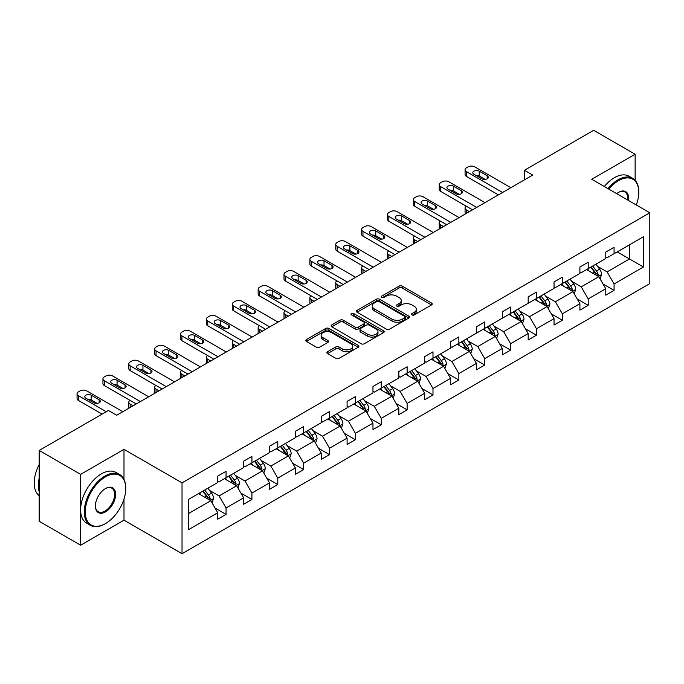 <?xml version="1.0" encoding="UTF-8"?>
<svg xmlns="http://www.w3.org/2000/svg" width="684" height="684" viewBox="0 0 684 684"><rect width="100%" height="100%" fill="white"/><g stroke="black" fill="none" stroke-linecap="round" stroke-linejoin="round"><path stroke-width="1.03" d="M411.982 314.914A1.607 0.932 0 0 0 414.256 314.914L431.553 304.927A2.3 1.325 0 0 0 432.228 303.987A2.3 1.325 0 0 0 431.553 303.046L402.252 286.134A2.3 1.325 0 0 0 399.003 286.134L381.706 296.121A1.607 0.932 0 0 0 381.236 296.771A1.607 0.932 0 0 0 381.706 297.429A1.607 0.932 0 0 0 383.989 297.429L386.221 296.138A7.362 4.249 0 0 1 396.643 296.138L399.08 297.549A7.362 4.249 0 0 1 401.243 300.558A7.362 4.249 0 0 1 399.08 303.568L396.84 304.859A1.607 0.932 0 0 0 396.369 305.517A1.607 0.932 0 0 0 396.84 306.175A1.607 0.932 0 0 0 399.123 306.175L401.363 304.876A7.362 4.249 0 0 1 411.777 304.876L414.222 306.287A7.362 4.249 0 0 1 416.376 309.296A7.362 4.249 0 0 1 414.222 312.306L411.982 313.597A1.607 0.932 0 0 0 411.512 314.255A1.607 0.932 0 0 0 411.982 314.914L411.982 313.597M327.55 351.721A2.3 1.325 0 0 0 326.875 352.662A2.3 1.325 0 0 0 327.55 353.602L335.767 358.348A2.3 1.325 0 0 0 339.025 358.348L358.228 347.258A2.3 1.325 0 0 0 358.903 346.318A2.3 1.325 0 0 0 358.228 345.377L328.927 328.465A2.3 1.325 0 0 0 325.678 328.465L306.466 339.555A2.3 1.325 0 0 0 305.799 340.495A2.3 1.325 0 0 0 306.466 341.436L316.401 347.164A2.3 1.325 0 0 0 319.65 347.164L327.875 342.419A2.3 1.325 0 0 0 328.551 341.478A2.3 1.325 0 0 0 327.875 340.538L322.951 337.699A6.156 3.557 0 0 1 321.147 335.186A6.156 3.557 0 0 1 324.951 331.902A6.156 3.557 0 0 1 331.654 332.672L350.943 343.804A6.156 3.557 0 0 1 352.747 346.318A6.156 3.557 0 0 1 348.951 349.601A6.156 3.557 0 0 1 342.239 348.831L339.025 346.976A2.3 1.325 0 0 0 335.767 346.976L327.55 351.721L327.55 353.602M123.992 449.345L80.626 474.38L39.176 450.44L39.176 521.285L80.626 545.216L123.992 520.182L182.03 553.689L182.03 482.853L123.992 449.345L123.992 479.373M635.128 180.311L635.128 154.242L591.763 179.276L649.8 212.784L182.03 482.853M635.128 154.242L593.669 130.311L524.44 170.273L524.44 179.849M39.176 450.44L108.405 410.477L116.69 415.256L532.733 175.061L524.44 170.273M386.383 329.124A2.3 1.325 0 0 0 389.641 329.124L408.844 318.034A2.3 1.325 0 0 0 409.519 317.094A2.3 1.325 0 0 0 408.844 316.153L379.552 299.241A2.3 1.325 0 0 0 376.294 299.241L357.091 310.331A2.3 1.325 0 0 0 356.415 311.271A2.3 1.325 0 0 0 357.091 312.212L386.383 329.124M352.115 315.256A1.607 0.932 0 0 1 353.756 315.486L353.756 313.571L383.536 330.765A2.3 1.325 0 0 1 384.211 331.706A2.3 1.325 0 0 1 383.536 332.646L364.333 343.736A2.3 1.325 0 0 1 361.075 343.736L331.783 326.824L331.783 324.943A2.3 1.325 0 0 0 331.107 325.883A2.3 1.325 0 0 0 331.783 326.824M331.783 324.943L339.999 320.197A2.3 1.325 0 0 1 343.257 320.197L355.133 327.055A2.3 1.325 0 0 0 358.39 327.055L363.845 323.908A2.3 1.325 0 0 0 364.521 322.968A2.3 1.325 0 0 0 363.845 322.027L351.473 314.888A1.607 0.932 0 0 1 351.003 314.23A1.607 0.932 0 0 1 351.995 313.366A1.607 0.932 0 0 1 353.756 313.571M80.626 474.38L80.626 545.216M188.408 499.457L217.76 482.511L217.76 476.098L226.053 471.31L226.053 477.731L243.632 467.582L243.632 461.161L251.917 456.382L251.917 462.794L269.496 452.646L269.496 446.233L277.789 441.445L277.789 447.858L295.36 437.709L295.36 431.296L303.653 426.508L303.653 432.921L321.232 422.772L321.232 416.359L329.526 411.571L329.526 417.992L347.096 407.844L347.096 401.423L355.389 396.643L355.389 403.056L372.968 392.907L372.968 386.494L381.262 381.706L381.262 388.119L398.832 377.97L398.832 371.557L407.125 366.769L407.125 373.182L424.704 363.042L424.704 356.62L432.989 351.832L432.989 358.254L450.568 348.105L450.568 341.692L458.861 336.904L458.861 343.317L476.44 333.168L476.44 326.755L484.725 321.967L484.725 328.38L502.304 318.231L502.304 311.818L510.597 307.031L510.597 313.443L528.176 303.303L528.176 296.882L536.461 292.102L536.461 298.515L554.04 288.366L554.04 281.953L562.334 277.165L562.334 283.578L579.904 273.429L579.904 267.017L588.197 262.228L588.197 268.641L605.776 258.492L605.776 252.08L614.07 247.292L614.07 253.713L643.413 236.767L643.413 267.017L614.07 283.963L614.07 290.375L605.776 295.163L605.776 288.751L588.197 298.899L588.197 305.312L579.904 310.1L579.904 303.679L562.334 313.828L562.334 320.249L554.04 325.028L554.04 318.616L536.461 328.765L536.461 335.177L528.176 339.965L528.176 333.553L510.597 343.701L510.597 350.114L502.304 354.902L502.304 348.489L484.725 358.638L484.725 365.051L476.44 369.839L476.44 363.418L458.861 373.567L458.861 379.979L450.568 384.767L450.568 378.355L432.989 388.503L432.989 394.916L424.704 399.704L424.704 393.291L407.125 403.44L407.125 409.853L398.832 414.641L398.832 408.228L381.262 418.369L381.262 424.79L372.968 429.569L372.968 423.157L355.389 433.305L355.389 439.718L347.096 444.506L347.096 438.093L329.526 448.242L329.526 454.655L321.232 459.443L321.232 453.03L303.653 463.179L303.653 469.592L295.36 474.38L295.36 467.959L277.789 478.107L277.789 484.529L269.496 489.308L269.496 482.895L251.917 493.044L251.917 499.457L243.632 504.245L243.632 497.832L226.053 507.981L226.053 514.394L217.76 519.182L217.76 512.769L188.408 529.715L188.408 499.457M182.03 553.689L649.8 283.629L649.8 212.784M224.395 478.68L236.664 485.768L219.085 495.917L209.492 490.377M219.085 495.917L226.053 507.981M236.664 485.768L243.632 497.832M217.76 480.98L219.085 481.75L226.053 477.731M250.258 463.752L262.528 470.831L244.957 480.98L235.356 475.44M244.957 480.98L251.917 493.044M262.528 470.831L269.496 482.895M243.632 466.043L244.957 466.813L251.917 462.794M276.131 448.815L288.4 455.903L270.821 466.052L261.228 460.503M270.821 466.052L277.789 478.107M288.4 455.903L295.36 467.959M269.496 451.115L270.821 451.876L277.789 447.858M301.995 433.878L314.264 440.966L296.694 451.115L287.092 445.575M296.694 451.115L303.653 463.179M314.264 440.966L321.232 453.03M295.36 436.178L296.694 436.948L303.653 432.921M327.867 418.95L340.136 426.029L322.557 436.178L312.964 430.638M322.557 436.178L329.526 448.242M340.136 426.029L347.096 438.093M321.232 421.241L322.557 422.011L329.526 417.992M353.731 404.013L366 411.093L348.43 421.241L338.828 415.701M348.43 421.241L355.389 433.305M366 411.093L372.968 423.157M347.096 406.313L348.43 407.074L355.389 403.056M379.603 389.076L391.872 396.164L374.293 406.313L364.692 400.773M374.293 406.313L381.262 418.369M391.872 396.164L398.832 408.228M372.968 391.376L374.293 392.137L381.262 388.119M405.467 374.139L417.736 381.227L400.157 391.376L390.564 385.836M400.157 391.376L407.125 403.44M417.736 381.227L424.704 393.291M398.832 376.439L400.157 377.209L407.125 373.182M431.33 359.211L443.608 366.291L426.029 376.439L416.428 370.899M426.029 376.439L432.989 388.503M443.608 366.291L450.568 378.355M424.704 361.503L426.029 362.272L432.989 358.254M457.203 344.274L469.472 351.362L451.893 361.503L442.3 355.962M451.893 361.503L458.861 373.567M469.472 351.362L476.44 363.418M450.568 346.574L451.893 347.335L458.861 343.317M483.066 329.337L495.344 336.425L477.765 346.574L468.164 341.034M477.765 346.574L484.725 358.638M495.344 336.425L502.304 348.489M476.44 331.637L477.765 332.398L484.725 328.38M508.939 314.401L521.208 321.489L503.629 331.637L494.036 326.097M503.629 331.637L510.597 343.701M521.208 321.489L528.176 333.553M502.304 316.701L503.629 317.47L510.597 313.443M534.803 299.472L547.072 306.552L529.501 316.701L519.9 311.16M529.501 316.701L536.461 328.765M547.072 306.552L554.04 318.616M528.176 301.764L529.501 302.533L536.461 298.515M560.675 284.535L572.944 291.623L555.365 301.764L545.772 296.223M555.365 301.764L562.334 313.828M572.944 291.623L579.904 303.679M554.04 286.835L555.365 287.596L562.334 283.578M586.539 269.599L598.808 276.687L581.238 286.835L571.636 281.295M581.238 286.835L588.197 298.899M598.808 276.687L605.776 288.751M579.904 271.899L581.238 272.668L588.197 268.641M617.216 251.892L629.485 258.971L607.101 271.899L597.508 266.358M607.101 271.899L614.07 283.963M643.413 267.017L629.485 258.971L629.485 244.804L643.413 236.767M605.776 256.962L607.101 257.731L614.07 253.713M188.408 513.624L210.8 500.705L198.522 493.617M210.8 500.705L217.76 512.769M603.04 284.005L614.07 290.375M577.168 298.942L588.197 305.312M551.304 313.879L562.334 320.249M525.44 328.816L536.461 335.177M499.568 343.744L510.597 350.114M473.704 358.681L484.725 365.051M447.832 373.618L458.861 379.979M421.968 388.555L432.989 394.916M396.096 403.483L407.125 409.853M370.232 418.42L381.262 424.79M344.36 433.357L355.389 439.718M318.496 448.294L329.526 454.655M292.624 463.222L303.653 469.592M266.76 478.159L277.789 484.529M240.896 493.096L251.917 499.457M215.024 508.024L226.053 514.394M123.992 520.182L123.992 499.029M412.623 315.136L414.222 314.221A7.362 4.249 0 0 0 416.376 311.211L416.376 309.296M401.243 300.558L401.243 302.473A7.362 4.249 0 0 1 399.08 305.474L397.489 306.398M431.518 304.944L402.252 288.049A2.3 1.325 0 0 0 399.003 288.049L382.347 297.66M408.818 318.051L379.552 301.157A2.3 1.325 0 0 0 376.294 301.157L357.116 312.229M404.774 317.752A1.607 0.932 0 0 0 405.253 317.094A1.607 0.932 0 0 0 404.774 316.435L379.064 301.593A1.607 0.932 0 0 0 376.781 301.593L374.422 302.952A7.362 4.249 0 0 0 372.267 305.962A7.362 4.249 0 0 0 374.422 308.963L392 319.112A7.362 4.249 0 0 0 402.414 319.112L404.774 317.752L404.774 319.667A1.607 0.932 0 0 0 405.253 319.009L405.253 317.094M372.267 305.962L372.267 307.877A7.362 4.249 0 0 0 374.422 310.878L374.422 308.963M404.774 319.667L402.414 321.027A7.362 4.249 0 0 1 392 321.027L374.422 310.878M331.808 326.841L339.999 322.113L339.999 320.197M364.521 322.968L364.521 324.883A2.3 1.325 0 0 1 363.845 325.823L358.39 328.97A2.3 1.325 0 0 1 355.133 328.97L343.257 322.113A2.3 1.325 0 0 0 339.999 322.113M353.756 315.486L383.51 332.663M367.462 334.177A6.156 3.557 0 0 0 374.174 334.946A6.156 3.557 0 0 0 377.978 331.663A6.156 3.557 0 0 0 376.174 329.149L369.377 325.225A2.3 1.325 0 0 0 366.12 325.225L360.673 328.371A2.3 1.325 0 0 0 359.998 329.312A2.3 1.325 0 0 0 360.673 330.252L367.462 334.177L367.462 336.092A6.156 3.557 0 0 0 374.174 336.861A6.156 3.557 0 0 0 377.978 333.578L377.978 331.663M359.998 329.312L359.998 331.227A2.3 1.325 0 0 0 360.673 332.168L360.673 330.252M367.462 336.092L360.673 332.168M352.747 346.318L352.747 348.233A6.156 3.557 0 0 1 348.951 351.516A6.156 3.557 0 0 1 342.239 350.747L339.025 348.891A2.3 1.325 0 0 0 335.767 348.891L327.576 353.619M321.147 335.186L321.147 337.101A6.156 3.557 0 0 0 322.951 339.615L322.951 337.699M327.841 342.436L322.951 339.615M358.194 347.275L328.927 330.381A2.3 1.325 0 0 0 325.678 330.381L306.5 341.453M600.073 278.867L601.595 274.464A6.216 3.591 -120 0 0 599.611 269.171L595.892 264.204M589.215 271.146L587.599 268.992M469.386 211.63L466.454 209.937L466.454 213.331M465.471 213.895A4.694 2.71 180 0 1 465.077 212.81L465.077 208.022A4.694 2.71 -0 0 0 466.454 209.937M597.893 276.156L598.244 274.729A6.216 3.591 -120 0 0 596.465 270.992L592.737 266.025M591.181 266.922L595.277 272.386A3.163 1.83 60 0 1 595.858 273.352L598.244 274.729M590.754 267.17L594.473 272.138A6.216 3.591 60 0 1 596.02 275.071M466.291 206.209A4.694 2.71 -0 0 0 465.077 208.022M502.552 192.486L466.454 171.641A4.694 2.71 0 0 1 465.077 169.735A4.694 2.71 0 0 1 466.454 167.819L468.113 166.862A4.694 2.71 0 0 1 474.747 166.862L510.845 187.698M465.077 169.735L465.077 174.514A4.694 2.71 180 0 0 466.454 176.429L498.405 194.88M473.918 174.232A3.753 2.163 180 0 1 472.815 172.701A3.753 2.163 180 0 1 475.132 170.701A3.753 2.163 180 0 1 479.219 171.162L487.179 175.762A3.753 2.163 180 0 1 488.282 177.293A3.753 2.163 180 0 1 485.965 179.293A3.753 2.163 180 0 1 481.878 178.823L473.918 174.232M475.867 175.361A3.753 2.163 180 0 1 479.219 175.95L485.23 179.422M636.291 204.986A28.608 16.519 120 0 0 638.77 192.341A28.608 16.519 120 0 0 618.541 180.662A28.608 16.519 120 0 0 608.837 189.135M607.973 188.63A29.309 16.92 -60 0 1 618.045 179.798A29.309 16.92 -60 0 1 632.7 178.353A29.309 16.92 -60 0 1 638.77 191.768A29.309 16.92 -60 0 1 638.77 192.059M616.652 193.64A14.304 8.259 -60 0 1 618.541 192.341L618.541 192.341A14.304 8.259 -60 0 1 628.476 200.472M604.323 186.527A29.309 16.92 -60 0 1 614.394 177.695A29.309 16.92 -60 0 1 629.058 176.241L632.7 178.353M627.553 199.933A13.603 7.849 120 0 0 624.843 191.956A13.603 7.849 120 0 0 618.293 192.495M105.003 523.867L105.498 523.585A28.608 16.519 120 0 0 125.728 488.547A28.608 16.519 120 0 0 105.498 476.868A28.608 16.519 120 0 0 85.269 511.906A28.608 16.519 120 0 0 105.498 523.585L105.003 523.876A29.309 16.92 -60 0 1 105.003 523.876A29.309 16.92 -60 0 1 90.348 525.321A29.309 16.92 -60 0 1 85.859 501.834A29.309 16.92 -60 0 1 105.003 476.004A29.309 16.92 -60 0 1 119.657 474.551A29.309 16.92 -60 0 1 125.728 487.974A29.309 16.92 -60 0 1 125.728 488.265M105.498 511.906A14.304 8.259 -60 0 1 95.384 506.066A14.304 8.259 -60 0 1 105.498 488.547L105.498 488.547A14.304 8.259 -60 0 1 115.613 494.387A14.304 8.259 -60 0 1 105.498 511.906M95.392 505.775A13.603 7.849 120 0 0 98.205 511.717A13.603 7.849 120 0 0 105.003 511.042A13.603 7.849 120 0 0 113.886 499.055A13.603 7.849 120 0 0 111.808 488.162A13.603 7.849 120 0 0 105.25 488.692M90.348 525.321L86.697 523.217A29.309 16.92 -60 0 1 82.208 499.73A29.309 16.92 -60 0 1 101.36 473.901A29.309 16.92 -60 0 1 116.015 472.447L119.657 474.551M39.176 491.608A29.309 16.92 -60 0 1 39.176 478.21M39.176 495.678A29.309 16.92 -60 0 1 39.176 464.564M574.201 293.804L575.731 289.4A6.216 3.591 -120 0 0 573.748 284.108L570.02 279.14M563.342 286.083L561.735 283.92M443.523 226.566L440.59 224.874L440.59 228.259M439.607 228.832A4.694 2.71 180 0 1 439.214 227.746L439.214 222.958A4.694 2.71 -0 0 0 440.59 224.874M572.029 291.093L572.371 289.665A6.216 3.591 -120 0 0 570.593 285.929L566.874 280.953M565.317 281.859L569.413 287.323A3.163 1.83 60 0 1 569.986 288.289L572.371 289.665M564.881 282.107L568.601 287.075A6.216 3.591 60 0 1 570.157 290.007M440.428 221.146A4.694 2.71 -0 0 0 439.214 222.958M548.337 308.74L549.859 304.337A6.216 3.591 -120 0 0 547.875 299.045L544.156 294.069M537.479 301.011L535.863 298.857M417.65 241.503L414.718 239.81L414.718 243.196M413.734 243.761A4.694 2.71 180 0 1 413.35 242.683L413.35 237.895A4.694 2.71 -0 0 0 414.718 239.81M546.157 306.022L546.507 304.602A6.216 3.591 -120 0 0 544.729 300.857L541.001 295.89M539.445 296.788L543.541 302.26A3.163 1.83 60 0 1 544.122 303.217L546.507 304.602M539.018 297.036L542.737 302.012A6.216 3.591 60 0 1 544.284 304.944M414.555 236.074A4.694 2.71 -0 0 0 413.35 237.895M476.688 207.423L440.59 186.578A4.694 2.71 0 0 1 439.214 184.663A4.694 2.71 0 0 1 440.59 182.748L442.249 181.79A4.694 2.71 0 0 1 448.875 181.79L484.973 202.635M439.214 184.663L439.214 189.451A4.694 2.71 180 0 0 440.59 191.366L472.541 209.817M448.046 189.169A3.753 2.163 180 0 1 446.951 187.63A3.753 2.163 180 0 1 449.268 185.629A3.753 2.163 180 0 1 453.355 186.099L461.315 190.699A3.753 2.163 180 0 1 462.41 192.23A3.753 2.163 180 0 1 460.101 194.23A3.753 2.163 180 0 1 456.006 193.76L448.046 189.169M450.004 190.289A3.753 2.163 180 0 1 453.355 190.887L459.366 194.359M450.816 222.36L414.718 201.515A4.694 2.71 0 0 1 413.35 199.6A4.694 2.71 0 0 1 414.718 197.685L416.376 196.727A4.694 2.71 0 0 1 423.011 196.727L459.109 217.572M413.35 199.6L413.35 204.388A4.694 2.71 180 0 0 414.718 206.303L446.669 224.745M422.182 204.097A3.753 2.163 180 0 1 421.079 202.567A3.753 2.163 180 0 1 423.396 200.566A3.753 2.163 180 0 1 427.491 201.036L435.443 205.627A3.753 2.163 180 0 1 436.546 207.167A3.753 2.163 180 0 1 434.229 209.167A3.753 2.163 180 0 1 430.142 208.697L422.182 204.097M424.131 205.226A3.753 2.163 180 0 1 427.491 205.824L433.494 209.287M522.465 323.669L523.995 319.266A6.216 3.591 -120 0 0 522.012 313.973L518.284 309.006M511.606 315.948L509.999 313.794M391.787 256.44L388.854 254.747L388.854 258.133M387.871 258.697A4.694 2.71 180 0 1 387.477 257.611L387.477 252.832A4.694 2.71 -0 0 0 388.854 254.747M520.293 320.958L520.635 319.531A6.216 3.591 -120 0 0 518.857 315.794L515.138 310.827M513.581 311.724L517.677 317.196A3.163 1.83 60 0 1 518.25 318.154L520.635 319.531M513.145 311.972L516.873 316.94A6.216 3.591 60 0 1 518.421 319.881M388.692 251.011A4.694 2.71 -0 0 0 387.477 252.832M424.952 237.288L388.854 216.452A4.694 2.71 0 0 1 387.477 214.537A4.694 2.71 0 0 1 388.854 212.621L390.513 211.664A4.694 2.71 0 0 1 397.139 211.664L433.237 232.5M387.477 214.537L387.477 219.325A4.694 2.71 180 0 0 388.854 221.24L420.805 239.682M396.31 219.034A3.753 2.163 180 0 1 395.215 217.503A3.753 2.163 180 0 1 397.532 215.503A3.753 2.163 180 0 1 401.619 215.973L409.579 220.564A3.753 2.163 180 0 1 410.682 222.095A3.753 2.163 180 0 1 408.365 224.096A3.753 2.163 180 0 1 404.27 223.625L396.31 219.034M398.268 220.162A3.753 2.163 180 0 1 401.619 220.761L407.63 224.224M496.601 338.606L498.123 334.202A6.216 3.591 -120 0 0 496.139 328.91L492.42 323.942M485.743 330.885L484.127 328.73M365.914 271.368L362.982 269.676L362.982 273.07M361.998 273.634A4.694 2.71 180 0 1 361.614 272.548L361.614 267.76A4.694 2.71 -0 0 0 362.982 269.676M494.421 335.895L494.771 334.467A6.216 3.591 -120 0 0 492.993 330.731L489.265 325.764M487.709 326.661L491.813 332.125A3.163 1.83 60 0 1 492.386 333.091L494.771 334.467M487.282 326.909L491.001 331.877A6.216 3.591 60 0 1 492.548 334.809M362.819 265.948A4.694 2.71 -0 0 0 361.614 267.76M399.08 252.225L362.982 231.38A4.694 2.71 0 0 1 361.614 229.465A4.694 2.71 0 0 1 362.982 227.558L364.64 226.601A4.694 2.71 0 0 1 371.275 226.601L407.373 247.437M361.614 229.465L361.614 234.253A4.694 2.71 180 0 0 362.982 236.168L394.933 254.619M370.446 233.971A3.753 2.163 180 0 1 369.343 232.44A3.753 2.163 180 0 1 371.66 230.431A3.753 2.163 180 0 1 375.755 230.901L383.715 235.501A3.753 2.163 180 0 1 384.81 237.032A3.753 2.163 180 0 1 382.493 239.032A3.753 2.163 180 0 1 378.406 238.562L370.446 233.971M372.395 235.099A3.753 2.163 180 0 1 375.755 235.689L381.757 239.161M470.729 353.543L472.259 349.139A6.216 3.591 -120 0 0 470.276 343.847L466.548 338.879M459.879 345.813L458.263 343.659M340.051 286.305L337.118 284.612L337.118 287.998M336.135 288.571A4.694 2.71 180 0 1 335.741 287.485L335.741 282.697A4.694 2.71 -0 0 0 337.118 284.612M468.557 350.832L468.899 349.404A6.216 3.591 -120 0 0 467.121 345.668L463.401 340.692M461.845 341.59L465.941 347.062A3.163 1.83 60 0 1 466.514 348.028L468.899 349.404M461.409 341.846L465.137 346.814A6.216 3.591 60 0 1 466.685 349.746M336.956 280.885A4.694 2.71 -0 0 0 335.741 282.697M373.216 267.162L337.118 246.317A4.694 2.71 0 0 1 335.741 244.402A4.694 2.71 0 0 1 337.118 242.487L338.777 241.529A4.694 2.71 0 0 1 345.411 241.529L381.51 262.374M335.741 244.402L335.741 249.19A4.694 2.71 180 0 0 337.118 251.105L369.069 269.556M344.582 248.899A3.753 2.163 180 0 1 343.479 247.369A3.753 2.163 180 0 1 345.796 245.368A3.753 2.163 180 0 1 349.883 245.838L357.843 250.438A3.753 2.163 180 0 1 358.946 251.968A3.753 2.163 180 0 1 356.629 253.969A3.753 2.163 180 0 1 352.534 253.499L344.582 248.899M346.531 250.028A3.753 2.163 180 0 1 349.883 250.626L355.894 254.097M444.865 368.479L446.387 364.068A6.216 3.591 -120 0 0 444.403 358.784L440.684 353.808M434.007 360.75L432.391 358.596M314.187 301.242L311.246 299.549L311.246 302.935M310.271 303.499A4.694 2.71 180 0 1 309.878 302.422L309.878 297.634A4.694 2.71 -0 0 0 311.246 299.549M442.685 365.76L443.035 364.333A6.216 3.591 -120 0 0 441.257 360.596L437.538 355.629M435.973 356.526L440.077 361.998A3.163 1.83 60 0 1 440.65 362.956L443.035 364.333M435.546 356.774L439.265 361.75A6.216 3.591 60 0 1 440.812 364.683M311.092 295.813A4.694 2.71 -0 0 0 309.878 297.634M347.344 282.09L311.246 261.254A4.694 2.71 0 0 1 309.878 259.339A4.694 2.71 0 0 1 311.246 257.423L312.904 256.466A4.694 2.71 0 0 1 319.539 256.466L355.637 277.311M309.878 259.339L309.878 264.127A4.694 2.71 180 0 0 311.246 266.042L343.206 284.484M318.71 263.836A3.753 2.163 180 0 1 317.615 262.305A3.753 2.163 180 0 1 319.924 260.305A3.753 2.163 180 0 1 324.019 260.775L331.979 265.366A3.753 2.163 180 0 1 333.074 266.897A3.753 2.163 180 0 1 330.757 268.906A3.753 2.163 180 0 1 326.67 268.436L318.71 263.836M320.659 264.964A3.753 2.163 180 0 1 324.019 265.563L330.021 269.026M419.001 383.408L420.523 379.004A6.216 3.591 -120 0 0 418.54 373.712L414.82 368.744M408.143 375.687L406.527 373.532M288.315 316.179L285.382 314.478L285.382 317.872M284.399 318.436A4.694 2.71 180 0 1 284.005 317.35L284.005 312.571A4.694 2.71 -0 0 0 285.382 314.478M416.821 380.697L417.172 379.269A6.216 3.591 -120 0 0 415.385 375.533L411.665 370.566M410.109 371.463L414.205 376.935A3.163 1.83 60 0 1 414.778 377.893L417.172 379.269M409.673 371.711L413.401 376.679A6.216 3.591 60 0 1 414.949 379.62M285.219 310.75A4.694 2.71 -0 0 0 284.005 312.571M321.48 297.027L285.382 276.191A4.694 2.71 0 0 1 284.005 274.275A4.694 2.71 0 0 1 285.382 272.36L287.041 271.403A4.694 2.71 0 0 1 293.675 271.403L329.773 292.239M284.005 274.275L284.005 279.063A4.694 2.71 180 0 0 285.382 280.97L317.333 299.421M292.846 278.773A3.753 2.163 180 0 1 291.743 277.242A3.753 2.163 180 0 1 294.06 275.242A3.753 2.163 180 0 1 298.147 275.712L306.107 280.303A3.753 2.163 180 0 1 307.21 281.834A3.753 2.163 180 0 1 304.893 283.834A3.753 2.163 180 0 1 300.806 283.364L292.846 278.773M294.795 279.901A3.753 2.163 180 0 1 298.147 280.491L304.158 283.963M393.129 398.344L394.651 393.941A6.216 3.591 -120 0 0 392.676 388.649L388.948 383.681M382.271 390.624L380.655 388.469M262.451 331.107L259.51 329.414L259.51 332.8M258.535 333.373A4.694 2.71 180 0 1 258.142 332.287L258.142 327.499A4.694 2.71 -0 0 0 259.51 329.414M390.949 395.634L391.299 394.206A6.216 3.591 -120 0 0 389.521 390.47L385.802 385.494M384.246 386.4L388.341 391.864A3.163 1.83 60 0 1 388.914 392.83L391.299 394.206M383.809 386.648L387.529 391.616A6.216 3.591 60 0 1 389.076 394.548M259.356 325.687A4.694 2.71 -0 0 0 258.142 327.499M295.616 311.964L259.51 291.119A4.694 2.71 0 0 1 258.142 289.204A4.694 2.71 0 0 1 259.51 287.289L261.168 286.331A4.694 2.71 0 0 1 267.803 286.331L303.901 307.176M258.142 289.204L258.142 293.992A4.694 2.71 180 0 0 259.51 295.907L291.469 314.358M266.974 293.71A3.753 2.163 180 0 1 265.879 292.171A3.753 2.163 180 0 1 268.196 290.17A3.753 2.163 180 0 1 272.283 290.64L280.243 295.24A3.753 2.163 180 0 1 281.338 296.771A3.753 2.163 180 0 1 279.021 298.771A3.753 2.163 180 0 1 274.934 298.301L266.974 293.71M268.932 294.83A3.753 2.163 180 0 1 272.283 295.428L278.285 298.899M367.265 413.281L368.787 408.878A6.216 3.591 -120 0 0 366.804 403.586L363.084 398.61M356.407 405.552L354.791 403.398M236.578 346.044L233.646 344.351L233.646 347.737M232.663 348.31A4.694 2.71 180 0 1 232.269 347.224L232.269 342.436A4.694 2.71 -0 0 0 233.646 344.351M365.085 410.562L365.436 409.143A6.216 3.591 -120 0 0 363.657 405.398L359.929 400.431M358.373 401.328L362.469 406.8A3.163 1.83 60 0 1 363.05 407.767L365.436 409.143M357.937 401.585L361.665 406.553A6.216 3.591 60 0 1 363.213 409.485M233.483 340.615A4.694 2.71 -0 0 0 232.269 342.436M269.744 326.901L233.646 306.056A4.694 2.71 0 0 1 232.269 304.141A4.694 2.71 0 0 1 233.646 302.225L235.305 301.268A4.694 2.71 0 0 1 241.939 301.268L278.037 322.113M232.269 304.141L232.269 308.929A4.694 2.71 180 0 0 233.646 310.844L265.597 329.295M241.11 308.638A3.753 2.163 180 0 1 240.007 307.107A3.753 2.163 180 0 1 242.324 305.107A3.753 2.163 180 0 1 246.411 305.577L254.371 310.177A3.753 2.163 180 0 1 255.474 311.707A3.753 2.163 180 0 1 253.157 313.708A3.753 2.163 180 0 1 249.07 313.238L241.11 308.638M243.059 309.767A3.753 2.163 180 0 1 246.411 310.365L252.422 313.836M341.393 428.21L342.923 423.806A6.216 3.591 -120 0 0 340.94 418.514L337.212 413.546M330.534 420.489L328.918 418.334M210.715 360.981L207.782 359.288L207.782 362.674M206.799 363.238A4.694 2.71 180 0 1 206.406 362.161L206.406 357.373A4.694 2.71 -0 0 0 207.782 359.288M339.221 425.499L339.563 424.071A6.216 3.591 -120 0 0 337.785 420.335L334.066 415.368M332.509 416.265L336.605 421.737A3.163 1.83 60 0 1 337.178 422.695L339.563 424.071M332.073 416.513L335.793 421.489A6.216 3.591 60 0 1 337.349 424.422M207.62 355.552A4.694 2.71 -0 0 0 206.406 357.373M243.88 341.829L207.782 320.993A4.694 2.71 0 0 1 206.406 319.077A4.694 2.71 0 0 1 207.782 317.162L209.441 316.205A4.694 2.71 0 0 1 216.067 316.205L252.165 337.05M206.406 319.077L206.406 323.865A4.694 2.71 180 0 0 207.782 325.781L239.733 344.223M215.238 323.575A3.753 2.163 180 0 1 214.143 322.044A3.753 2.163 180 0 1 216.46 320.044A3.753 2.163 180 0 1 220.547 320.514L228.507 325.105A3.753 2.163 180 0 1 229.602 326.636A3.753 2.163 180 0 1 227.285 328.636A3.753 2.163 180 0 1 223.198 328.175L215.238 323.575M217.196 324.703A3.753 2.163 180 0 1 220.547 325.302L226.558 328.765M315.529 443.146L317.051 438.743A6.216 3.591 -120 0 0 315.067 433.451L311.348 428.483M304.671 435.426L303.055 433.271M184.842 375.918L181.91 374.216L181.91 377.611M180.927 378.175A4.694 2.71 180 0 1 180.533 377.089L180.533 372.301A4.694 2.71 -0 0 0 181.91 374.216M313.349 440.436L313.7 439.008A6.216 3.591 -120 0 0 311.921 435.272L308.193 430.304M306.637 431.202L310.733 436.666A3.163 1.83 60 0 1 311.314 437.632L313.7 439.008M306.21 431.45L309.929 436.418A6.216 3.591 60 0 1 311.476 439.359M181.747 370.489A4.694 2.71 -0 0 0 180.533 372.301M218.008 356.766L181.91 335.929A4.694 2.71 0 0 1 180.533 334.014A4.694 2.71 0 0 1 181.91 332.099L183.569 331.142A4.694 2.71 0 0 1 190.203 331.142L226.301 351.978M180.533 334.014L180.533 338.794A4.694 2.71 180 0 0 181.91 340.709L213.861 359.16M189.374 338.512A3.753 2.163 180 0 1 188.271 336.981A3.753 2.163 180 0 1 190.588 334.98A3.753 2.163 180 0 1 194.675 335.451L202.635 340.042A3.753 2.163 180 0 1 203.738 341.572A3.753 2.163 180 0 1 201.421 343.573A3.753 2.163 180 0 1 197.334 343.103L189.374 338.512M191.323 339.64A3.753 2.163 180 0 1 194.675 340.23L200.686 343.701M289.657 458.083L291.187 453.68A6.216 3.591 -120 0 0 289.204 448.388L285.476 443.42M278.798 450.363L277.191 448.208M158.979 390.846L156.046 389.153L156.046 392.539M155.063 393.112A4.694 2.71 180 0 1 154.669 392.026L154.669 387.238A4.694 2.71 -0 0 0 156.046 389.153M287.485 455.373L287.827 453.945A6.216 3.591 -120 0 0 286.049 450.209L282.33 445.233M280.773 446.139L284.869 451.602A3.163 1.83 60 0 1 285.442 452.569L287.827 453.945M280.337 446.387L284.057 451.354A6.216 3.591 60 0 1 285.613 454.287M155.884 385.425A4.694 2.71 -0 0 0 154.669 387.238M192.144 371.703L156.046 350.858A4.694 2.71 0 0 1 154.669 348.943A4.694 2.71 0 0 1 156.046 347.027L157.705 346.07A4.694 2.71 0 0 1 164.331 346.07L200.429 366.915M154.669 348.943L154.669 353.731A4.694 2.71 180 0 0 156.046 355.646L187.997 374.097M163.502 353.448A3.753 2.163 180 0 1 162.407 351.909A3.753 2.163 180 0 1 164.724 349.909A3.753 2.163 180 0 1 168.811 350.379L176.771 354.979A3.753 2.163 180 0 1 177.866 356.509A3.753 2.163 180 0 1 175.557 358.51A3.753 2.163 180 0 1 171.462 358.04L163.502 353.448M165.46 354.568A3.753 2.163 180 0 1 168.811 355.167L174.822 358.638M263.793 473.02L265.315 468.617A6.216 3.591 -120 0 0 263.331 463.324L259.612 458.348M252.935 465.291L251.319 463.136M133.106 405.783L130.174 404.09L130.174 407.476M129.19 408.04A4.694 2.71 180 0 1 128.806 406.963L128.806 402.175A4.694 2.71 -0 0 0 130.174 404.09M261.613 470.301L261.963 468.882A6.216 3.591 -120 0 0 260.185 465.137L256.457 460.17M254.901 461.067L258.997 466.539A3.163 1.83 60 0 1 259.578 467.497L261.963 468.882M254.474 461.324L258.193 466.291A6.216 3.591 60 0 1 259.74 469.224M130.011 400.354A4.694 2.71 -0 0 0 128.806 402.175M166.272 386.64L130.174 365.795A4.694 2.71 0 0 1 128.806 363.879A4.694 2.71 0 0 1 130.174 361.964L131.832 361.007A4.694 2.71 0 0 1 138.467 361.007L174.565 381.852M128.806 363.879L128.806 368.667A4.694 2.71 180 0 0 130.174 370.583L162.125 389.025M137.638 368.377A3.753 2.163 180 0 1 136.535 366.846A3.753 2.163 180 0 1 138.852 364.846A3.753 2.163 180 0 1 142.947 365.316L150.899 369.907A3.753 2.163 180 0 1 152.002 371.446A3.753 2.163 180 0 1 149.685 373.447A3.753 2.163 180 0 1 145.598 372.977L137.638 368.377M139.587 369.505A3.753 2.163 180 0 1 142.947 370.104L148.95 373.567M237.921 487.949L239.451 483.545A6.216 3.591 -120 0 0 237.468 478.253L233.74 473.285M227.062 480.228L225.455 478.073M235.749 485.238L236.091 483.81A6.216 3.591 -120 0 0 234.313 480.074L230.593 475.106M229.037 476.004L233.133 481.476A3.163 1.83 60 0 1 233.706 482.434L236.091 483.81M228.601 476.252L232.329 481.22A6.216 3.591 60 0 1 233.877 484.161M140.408 401.568L104.31 380.731A4.694 2.71 0 0 1 102.933 378.816A4.694 2.71 0 0 1 104.31 376.901L105.969 375.943A4.694 2.71 0 0 1 112.595 375.943L148.693 396.78M102.933 378.816L102.933 383.604A4.694 2.71 180 0 0 104.31 385.519L136.261 403.962M111.766 383.314A3.753 2.163 180 0 1 110.671 381.783A3.753 2.163 180 0 1 112.988 379.782A3.753 2.163 180 0 1 117.075 380.253L125.035 384.844A3.753 2.163 180 0 1 126.138 386.374A3.753 2.163 180 0 1 123.821 388.375A3.753 2.163 180 0 1 119.726 387.905L111.766 383.314M113.724 384.442A3.753 2.163 180 0 1 117.075 385.041L123.086 388.503M212.057 502.885L213.579 498.482A6.216 3.591 -120 0 0 211.595 493.19L207.876 488.222M201.199 495.165L199.583 493.01M209.877 500.175L210.227 498.747A6.216 3.591 -120 0 0 208.449 495.011L204.721 490.043M203.165 490.941L207.269 496.404A3.163 1.83 60 0 1 207.842 497.371L210.227 498.747M202.738 491.189L206.457 496.156A6.216 3.591 60 0 1 208.004 499.089M106.251 411.717L78.438 395.66A4.694 2.71 0 0 1 77.07 393.745A4.694 2.71 0 0 1 78.438 391.838L80.096 390.88A4.694 2.71 0 0 1 86.731 390.88L122.829 411.717M77.07 393.745L77.07 398.533A4.694 2.71 180 0 0 78.438 400.448L102.104 414.111M85.902 398.25A3.753 2.163 180 0 1 84.799 396.72A3.753 2.163 180 0 1 87.116 394.719A3.753 2.163 180 0 1 91.211 395.181L99.171 399.781A3.753 2.163 180 0 1 100.266 401.311A3.753 2.163 180 0 1 97.949 403.312A3.753 2.163 180 0 1 93.862 402.842L85.902 398.25M87.851 399.379A3.753 2.163 180 0 1 91.211 399.969L97.213 403.44M414.222 314.221L414.222 312.306M396.84 306.175L396.84 304.859M399.08 305.474L399.08 303.568M381.706 297.429L381.706 296.121M399.003 288.049L399.003 286.134M402.252 288.049L402.252 286.134M431.553 304.927L431.553 303.046M357.091 312.212L357.091 310.331M376.294 301.157L376.294 299.241M379.552 301.157L379.552 299.241M408.844 318.034L408.844 316.153M392 321.027L392 319.112M402.414 321.027L402.414 319.112M343.257 322.113L343.257 320.197M355.133 328.97L355.133 327.055M358.39 328.97L358.39 327.055M363.845 325.823L363.845 323.908M383.536 332.646L383.536 330.765M335.767 348.891L335.767 346.976M339.025 348.891L339.025 346.976M342.239 350.747L342.239 348.831M327.875 342.419L327.875 340.538M306.466 341.436L306.466 339.555M325.678 330.381L325.678 328.465M328.927 330.381L328.927 328.465M358.228 347.258L358.228 345.377M598.363 276.43L601.552 274.583M596.465 270.992L599.611 269.171M592.703 273.164L594.473 272.138M466.454 176.429L466.454 171.641M479.219 171.162L479.219 175.95M487.179 175.762L487.179 178.823M572.499 291.358L575.689 289.52M570.593 285.929L573.748 284.108M566.839 288.092L568.601 287.075M546.627 306.295L549.816 304.457M544.729 300.857L547.875 299.045M540.967 303.029L542.737 302.012M440.59 191.366L440.59 186.578M453.355 186.099L453.355 190.887M461.315 190.699L461.315 193.76M414.718 206.303L414.718 201.515M427.491 201.036L427.491 205.824M435.443 205.627L435.443 208.697M520.763 321.232L523.953 319.385M518.857 315.794L522.012 313.973M515.103 317.966L516.873 316.94M388.854 221.24L388.854 216.452M401.619 215.973L401.619 220.761M409.579 220.564L409.579 223.625M494.891 336.169L498.089 334.322M492.993 330.731L496.139 328.91M489.231 332.903L491.001 331.877M362.982 236.168L362.982 231.38M375.755 230.901L375.755 235.689M383.715 235.501L383.715 238.562M469.027 351.097L472.216 349.259M467.121 345.668L470.276 343.847M463.367 347.831L465.137 346.814M337.118 251.105L337.118 246.317M349.883 245.838L349.883 250.626M357.843 250.438L357.843 253.499M443.155 366.034L446.353 364.187M441.257 360.596L444.403 358.784M437.503 362.768L439.265 361.75M311.246 266.042L311.246 261.254M324.019 260.775L324.019 265.563M331.979 265.366L331.979 268.436M417.291 380.971L420.48 379.124M415.385 375.533L418.54 373.712M411.631 377.705L413.401 376.679M285.382 280.97L285.382 276.191M298.147 275.712L298.147 280.491M306.107 280.303L306.107 283.364M391.419 395.899L394.617 394.061M389.521 390.47L392.676 388.649M385.767 392.633L387.529 391.616M259.51 295.907L259.51 291.119M272.283 290.64L272.283 295.428M280.243 295.24L280.243 298.301M365.555 410.836L368.744 408.998M363.657 405.398L366.804 403.586M359.895 407.57L361.665 406.553M233.646 310.844L233.646 306.056M246.411 305.577L246.411 310.365M254.371 310.177L254.371 313.238M339.683 425.773L342.881 423.926M337.785 420.335L340.94 418.514M334.031 422.507L335.793 421.489M207.782 325.781L207.782 320.993M220.547 320.514L220.547 325.302M228.507 325.105L228.507 328.175M313.819 440.71L317.008 438.863M311.921 435.272L315.067 433.451M308.159 437.444L309.929 436.418M181.91 340.709L181.91 335.929M194.675 335.451L194.675 340.23M202.635 340.042L202.635 343.103M287.955 455.638L291.145 453.8M286.049 450.209L289.204 448.388M282.295 452.372L284.057 451.354M156.046 355.646L156.046 350.858M168.811 350.379L168.811 355.167M176.771 354.979L176.771 358.04M262.083 470.575L265.272 468.737M260.185 465.137L263.331 463.324M256.423 467.309L258.193 466.291M130.174 370.583L130.174 365.795M142.947 365.316L142.947 370.104M150.899 369.907L150.899 372.977M236.219 485.512L239.409 483.665M234.313 480.074L237.468 478.253M230.559 482.246L232.329 481.22M104.31 385.519L104.31 380.731M117.075 380.253L117.075 385.041M125.035 384.844L125.035 387.905M210.347 500.449L213.545 498.602M208.449 495.011L211.595 493.19M204.687 497.183L206.457 496.156M78.438 400.448L78.438 395.66M91.211 395.181L91.211 399.969M99.171 399.781L99.171 402.842M638.77 192.341L638.77 191.768M125.728 488.547L125.728 487.974"/></g></svg>
